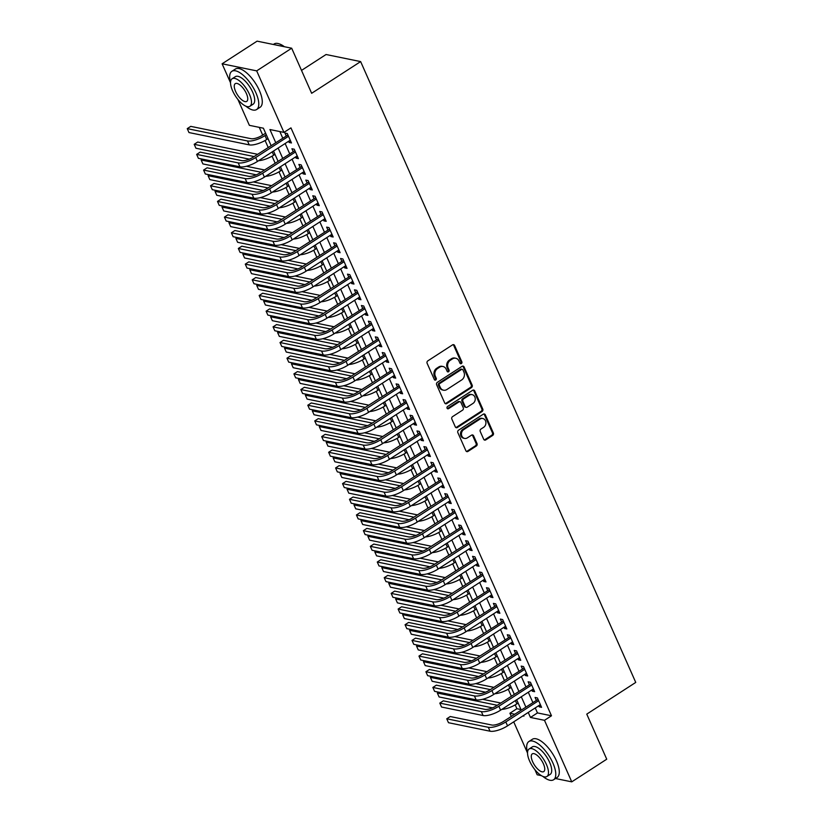 <?xml version="1.0" encoding="UTF-8"?>
<svg xmlns="http://www.w3.org/2000/svg" width="823" height="823" viewBox="0 0 823 823"><rect width="100%" height="100%" fill="white"/><g stroke="black" fill="none" stroke-linecap="round" stroke-linejoin="round"><path stroke-width="1.23" d="M461.364 363.56A1.255 1.07 101.6 0 0 461.847 361.863L454.605 345.516A1.79 1.523 101.6 0 0 452.547 344.868L427.816 360.875A1.79 1.523 101.6 0 0 427.127 363.303L434.379 379.65A1.255 1.07 101.6 0 0 436.293 378.405L435.357 376.286A5.72 4.866 101.6 0 1 437.579 368.519L439.636 367.181A5.72 4.866 101.6 0 1 442.959 366.502A5.72 4.866 101.6 0 1 446.21 369.26L447.146 371.379A1.255 1.07 101.6 0 0 449.07 370.134L448.134 368.015A5.72 4.866 101.6 0 1 450.346 360.248L452.413 358.921A5.72 4.866 101.6 0 1 455.736 358.242A5.72 4.866 101.6 0 1 458.987 360.999L459.923 363.108A1.255 1.07 101.6 0 0 461.364 363.56M460.201 363.488A1.255 1.07 101.6 0 0 460.911 361.678L453.668 345.321A1.79 1.523 101.6 0 0 453.103 344.642M434.647 380.031A1.255 1.07 101.6 0 0 435.367 378.21L434.421 376.101L435.357 376.286M447.424 371.759A1.255 1.07 101.6 0 0 448.144 369.949L447.198 367.83L448.134 368.015M483.687 439.266A1.79 1.523 101.6 0 0 485.745 439.914L492.679 435.429A1.79 1.523 101.6 0 0 493.368 433.001L485.323 414.843A1.79 1.523 101.6 0 0 483.266 414.195L458.545 430.192A1.79 1.523 101.6 0 0 457.845 432.62L465.9 450.788A1.79 1.523 101.6 0 0 467.948 451.436L476.332 446.004A1.79 1.523 101.6 0 0 477.021 443.576L473.585 435.809A1.79 1.523 101.6 0 0 471.528 435.161L467.371 437.846A4.784 4.074 101.6 0 1 464.584 438.412A4.784 4.074 101.6 0 1 461.466 434.565A4.784 4.074 101.6 0 1 463.719 429.616L480.004 419.082A4.784 4.074 101.6 0 1 482.782 418.516A4.784 4.074 101.6 0 1 485.899 422.364A4.784 4.074 101.6 0 1 483.646 427.312L480.93 429.071A1.79 1.523 101.6 0 0 480.241 431.499L483.687 439.266M230.533 82.804L222.107 63.793L257.095 41.15L291.681 48.218L311.65 93.297L360.639 61.591L635.747 682.421L586.768 714.127L606.736 759.207L571.748 781.85L555.494 778.527M291.681 48.218L256.683 70.871L283.956 132.4L269.934 129.54L275.715 142.585M535.238 707.914L537.46 712.924L551.482 715.784L290.951 127.874L283.956 132.4M551.482 715.784L544.487 720.31L571.748 781.85M471.476 387.571A1.79 1.523 101.6 0 0 472.165 385.143L464.121 366.986A1.79 1.523 101.6 0 0 462.063 366.328L437.332 382.335A1.79 1.523 101.6 0 0 436.643 384.763L444.687 402.92A1.79 1.523 101.6 0 0 446.745 403.579L471.476 387.571L470.54 387.376A1.79 1.523 101.6 0 0 471.229 384.948L463.184 366.791A1.79 1.523 101.6 0 0 462.619 366.112M474.717 390.915L482.772 409.072A1.79 1.523 101.6 0 1 482.072 411.5L457.351 427.507A1.79 1.523 101.6 0 1 455.294 426.849L451.848 419.082A1.79 1.523 101.6 0 1 452.537 416.654L462.567 410.163A1.79 1.523 101.6 0 0 463.256 407.735L460.973 402.581A1.79 1.523 101.6 0 0 458.925 401.933L448.484 408.692A1.255 1.07 101.6 0 1 447.527 406.531L472.669 390.267A1.79 1.523 101.6 0 1 474.717 390.915L473.791 390.719L481.836 408.877L482.772 409.072M288.606 141.278L289.14 142.472L291.476 142.955L287.299 133.542L284.964 133.069L286.188 135.805M295.55 156.956L296.085 158.15L298.42 158.623L294.253 149.22L291.918 148.747L293.132 151.483M302.504 172.635L303.029 173.828L305.364 174.301L301.197 164.898L298.862 164.425L300.076 167.162M309.448 188.313L309.973 189.506L312.318 189.979L308.141 180.576L305.806 180.103L307.02 182.84M316.392 203.991L316.927 205.184L319.262 205.657L315.096 196.255L312.761 195.771L313.974 198.518M323.346 219.659L323.871 220.862L326.206 221.336L322.04 211.933L319.705 211.449L320.919 214.196M330.29 235.337L330.815 236.54L333.161 237.014L328.984 227.611L326.649 227.127L327.863 229.874M337.235 251.015L337.769 252.219L340.105 252.692L335.938 243.289L333.603 242.806L334.817 245.552M344.189 266.693L344.714 267.897L347.049 268.37L342.882 258.967L340.547 258.484L341.761 261.23M351.133 282.371L351.658 283.575L354.003 284.048L349.826 274.645L347.491 274.162L348.705 276.909M358.077 298.049L358.612 299.253L360.947 299.726L356.781 290.324L354.446 289.84L355.659 292.587M365.031 313.728L365.556 314.931L367.891 315.404L363.725 306.002L361.39 305.518L362.604 308.265M371.975 329.406L372.5 330.599L374.846 331.083L370.669 321.68L368.334 321.196L369.548 323.943M378.919 345.084L379.454 346.277L381.79 346.761L377.623 337.358L375.288 336.874L376.502 339.621M385.864 360.762L386.399 361.955L388.734 362.439L384.567 353.026L382.232 352.553L383.446 355.299M392.818 376.44L393.343 377.634L395.678 378.117L391.511 368.704L389.176 368.231L390.39 370.978M399.762 392.118L400.297 393.312L402.632 393.795L398.466 384.382L396.12 383.909L397.344 386.656M406.706 407.796L407.241 408.99L409.576 409.473L405.41 400.06L403.075 399.587L404.288 402.334M413.66 423.475L414.185 424.668L416.52 425.152L412.354 415.738L410.019 415.265L411.233 418.002M420.604 439.153L421.139 440.346L423.475 440.83L419.308 431.417L416.963 430.943L418.187 433.68M427.549 454.831L428.083 456.024L430.419 456.508L426.252 447.095L423.917 446.622L425.131 449.358M434.503 470.509L435.028 471.702L437.363 472.176L433.196 462.773L430.861 462.3L432.075 465.036M441.447 486.187L441.982 487.381L444.317 487.854L440.151 478.451L437.805 477.978L439.029 480.714M448.391 501.865L448.926 503.059L451.261 503.532L447.095 494.129L444.759 493.656L445.973 496.392M455.345 517.544L455.87 518.737L458.205 519.21L454.039 509.807L451.704 509.334L452.917 512.071M462.289 533.211L462.824 534.415L465.16 534.888L460.993 525.486L458.648 525.002L459.872 527.749M469.233 548.89L469.768 550.093L472.104 550.566L467.937 541.164L465.602 540.68L466.816 543.427M476.188 564.568L476.712 565.771L479.048 566.245L474.881 556.842L472.546 556.358L473.76 559.105M483.132 580.246L483.667 581.45L486.002 581.923L481.825 572.52L479.49 572.036L480.714 574.783M490.076 595.924L490.611 597.128L492.946 597.601L488.78 588.198L486.444 587.715L487.658 590.461M497.03 611.602L497.555 612.806L499.89 613.279L495.724 603.876L493.389 603.393L494.602 606.14M503.974 627.28L504.509 628.484L506.845 628.957L502.668 619.554L500.333 619.071L501.546 621.818M510.918 642.958L511.453 644.152L513.789 644.635L509.622 635.233L507.287 634.749L508.501 637.496M517.873 658.637L518.397 659.83L520.733 660.313L516.566 650.911L514.231 650.427L515.445 653.174M524.817 674.315L525.341 675.508L527.687 675.992L523.51 666.579L521.175 666.105L522.389 668.852M531.761 689.993L532.296 691.186L534.631 691.67L530.465 682.257L528.129 681.783L529.343 684.53M279.841 131.557L282.711 138.058M285.139 143.521L289.665 153.736M292.083 159.199L296.609 169.404M299.037 174.877L303.553 185.082M305.981 190.555L310.508 200.761M312.925 206.234L317.452 216.439M319.869 221.912L324.396 232.117M326.824 237.59L331.35 247.795M333.768 253.268L338.294 263.473M340.712 268.946L345.238 279.151M347.666 284.614L352.193 294.829M354.61 300.292L359.137 310.508M361.554 315.97L366.081 326.186M368.509 331.648L373.035 341.864M375.453 347.327L379.979 357.542M382.397 363.005L386.923 373.22M389.351 378.683L393.878 388.898M396.295 394.361L400.822 404.577M403.239 410.039L407.766 420.255M410.193 425.717L414.72 435.933M417.138 441.395L421.664 451.611M424.082 457.074L428.608 467.289M431.036 472.752L435.562 482.957M437.98 488.43L442.507 498.635M444.924 504.108L449.451 514.313M451.878 519.786L456.395 529.991M458.823 535.464L463.349 545.67M465.767 551.143L470.293 561.348M472.721 566.821L477.237 577.026M479.665 582.499L484.191 592.704M486.609 598.167L491.136 608.382M493.563 613.845L498.08 624.06M500.507 629.523L505.034 639.738M507.452 645.201L511.978 655.417M514.396 660.879L518.922 671.095M521.35 676.557L525.876 686.773M528.294 692.236L532.82 702.451M538.715 705.671L539.24 706.864L541.575 707.348L537.409 697.935L535.073 697.462L536.287 700.208M259.276 127.359L262.702 135.085M265.099 140.496L268.185 147.461M272.043 156.175L275.129 163.139M278.997 171.853L282.073 178.817M285.941 187.531L289.027 194.495M292.885 203.209L295.971 210.174M299.839 218.887L302.915 225.852M306.784 234.565L309.87 241.53M313.728 250.243L316.814 257.208M320.682 265.922L323.758 272.876M327.626 281.6L330.712 288.554M334.57 297.278L337.656 304.232M341.524 312.956L344.6 319.91M348.468 328.634L351.555 335.589M355.413 344.312L358.499 351.267M362.367 359.99L365.443 366.945M369.311 375.669L372.397 382.623M376.255 391.347L379.341 398.301M383.209 407.025L386.285 413.979M390.153 422.703L393.24 429.657M397.098 438.381L400.184 445.336M404.052 454.049L407.128 461.014M410.996 469.727L414.082 476.692M417.94 485.405L421.026 492.37M424.894 501.084L427.97 508.048M431.838 516.762L434.925 523.726M438.782 532.44L441.869 539.404M445.727 548.118L448.813 555.083M452.681 563.796L455.767 570.761M459.625 579.474L462.711 586.439M466.569 595.152L469.655 602.107M473.523 610.831L476.61 617.785M480.467 626.509L483.554 633.463M487.411 642.187L490.498 649.141M494.366 657.865L497.442 664.819M501.31 673.543L504.396 680.498M508.254 689.221L511.34 696.176M515.208 704.9L516.895 708.716L521.01 709.56M360.639 61.591L326.052 54.513L301.506 70.408M222.107 63.793L256.683 70.871M541.39 775.647L537.172 774.782L534.899 769.659M527.533 753.024L513.717 721.853M511.289 716.38L509.9 713.243L514.642 714.21M516.895 708.716L509.9 713.243M271.096 145.578L263.391 128.203L249.369 125.333L237.898 99.439M522.903 715.907L523.922 716.113L523.623 715.434M521.196 709.971L516.669 699.756M514.252 694.293L509.725 684.078M507.307 678.615L502.781 668.399M500.353 662.937L495.837 652.732M493.409 647.259L488.883 637.053M486.465 631.58L481.939 621.375M479.511 615.902L474.994 605.697M472.567 600.224L468.04 590.019M465.623 584.546L461.096 574.341M458.668 568.868L454.152 558.663M451.724 553.19L447.198 542.985M444.78 537.522L440.254 527.306M437.826 521.844L433.31 511.628M430.882 506.166L426.355 495.95M423.938 490.487L419.411 480.272M416.994 474.809L412.467 464.594M410.039 459.131L405.513 448.916M403.095 443.453L398.569 433.237M396.151 427.775L391.625 417.559M389.197 412.097L384.67 401.881M382.253 396.419L377.726 386.203M375.309 380.74L370.782 370.525M368.354 365.062L363.828 354.847M361.41 349.384L356.884 339.179M354.466 333.706L349.94 323.501M347.512 318.028L342.985 307.823M340.568 302.35L336.041 292.144M333.624 286.671L329.097 276.466M326.669 270.993L322.143 260.788M319.725 255.315L315.199 245.11M312.781 239.637L308.255 229.432M305.827 223.969L301.3 213.754M298.883 208.291L294.356 198.076M291.939 192.613L287.412 182.397M284.984 176.935L280.468 166.719M278.04 161.257L273.514 151.041M528.243 712.44L530.465 717.45L544.487 720.31M278.143 148.047L282.67 158.263M285.087 163.726L289.614 173.941M292.031 179.404L296.558 189.619M298.986 195.082L303.502 205.297M305.93 210.76L310.456 220.976M312.874 226.438L317.4 236.654M319.828 242.116L324.344 252.332M326.772 257.794L331.299 268M333.716 273.473L338.243 283.678M340.671 289.151L345.187 299.356M347.615 304.829L352.141 315.034M354.559 320.507L359.085 330.712M361.513 336.185L366.029 346.39M368.457 351.863L372.984 362.069M375.401 367.542L379.928 377.747M382.345 383.209L386.872 393.425M389.3 398.888L393.826 409.103M396.244 414.566L400.77 424.781M403.188 430.244L407.714 440.459M410.142 445.922L414.669 456.137M417.086 461.6L421.613 471.816M424.03 477.278L428.557 487.494M430.985 492.956L435.511 503.172M437.929 508.635L442.455 518.85M444.873 524.313L449.399 534.528M451.827 539.991L456.354 550.206M458.771 555.669L463.298 565.885M465.715 571.347L470.242 581.552M472.669 587.025L477.196 597.231M479.614 602.703L484.14 612.909M486.558 618.382L491.084 628.587M493.512 634.06L498.038 644.265M500.456 649.738L504.983 659.943M507.4 665.416L511.927 675.621M514.354 681.094L518.871 691.299M521.298 696.762L525.825 706.978M537.46 712.924L530.465 717.45M289.14 142.472L290.786 141.402M296.085 158.15L297.731 157.08M303.029 173.828L304.685 172.758M309.973 189.506L311.629 188.436M316.927 205.184L318.573 204.114M323.871 220.862L325.527 219.792M330.815 236.54L332.471 235.471M337.769 252.219L339.415 251.149M344.714 267.897L346.37 266.827M351.658 283.575L353.314 282.505M358.612 299.253L360.258 298.183M365.556 314.931L367.212 313.861M372.5 330.599L374.156 329.539M379.454 346.277L381.1 345.218M386.399 361.955L388.055 360.886M393.343 377.634L394.999 376.564M400.297 393.312L401.943 392.242M407.241 408.99L408.897 407.92M414.185 424.668L415.841 423.598M421.139 440.346L422.785 439.276M428.083 456.024L429.729 454.954M435.028 471.702L436.684 470.633M441.982 487.381L443.628 486.311M448.926 503.059L450.572 501.989M455.87 518.737L457.526 517.667M462.824 534.415L464.47 533.345M469.768 550.093L471.414 549.023M476.712 565.771L478.369 564.701M483.667 581.45L485.313 580.38M490.611 597.128L492.257 596.058M497.555 612.806L499.211 611.736M504.509 628.484L506.155 627.414M511.453 644.152L513.099 643.092M518.397 659.83L520.054 658.77M525.341 675.508L526.998 674.438M532.296 691.186L533.942 690.116M539.24 706.864L540.896 705.795M455.736 358.242L454.8 358.046A5.72 4.866 101.6 0 0 451.477 358.725L452.413 358.921M447.198 367.83A5.72 4.866 101.6 0 1 449.42 360.062L451.477 358.725M442.959 366.502L442.023 366.317A5.72 4.866 101.6 0 0 438.7 366.996L439.636 367.181M434.421 376.101A5.72 4.866 101.6 0 1 436.643 368.323L438.7 366.996M445.253 403.599A1.79 1.523 101.6 0 0 445.809 403.383L470.54 387.376M462.948 369.918A1.255 1.07 101.6 0 0 461.508 369.465L439.801 383.518A1.255 1.07 101.6 0 0 439.317 385.215L440.305 387.448A5.72 4.866 101.6 0 0 443.556 390.205A5.72 4.866 101.6 0 0 446.879 389.526L461.724 379.917A5.72 4.866 101.6 0 0 463.935 372.15L462.948 369.918M462.238 369.321L461.302 369.126A1.255 1.07 101.6 0 0 460.571 369.27L461.508 369.465M443.556 390.205L442.62 390.009A5.72 4.866 101.6 0 1 439.369 387.252L438.381 385.02A1.255 1.07 101.6 0 1 438.865 383.323L460.571 369.27M455.86 427.528A1.79 1.523 101.6 0 0 456.415 427.312L481.146 411.305A1.79 1.523 101.6 0 0 481.836 408.877M459.964 401.717L459.028 401.531A1.79 1.523 101.6 0 0 457.989 401.737L447.547 408.496L448.484 408.692M472.978 403.424A4.784 4.074 101.6 0 0 475.231 398.476A4.784 4.074 101.6 0 0 472.114 394.629A4.784 4.074 101.6 0 0 469.326 395.194L463.596 398.908A1.79 1.523 101.6 0 0 462.896 401.336L465.18 406.49A1.79 1.523 101.6 0 0 467.238 407.138L472.978 403.424M472.114 394.629L471.178 394.433A4.784 4.074 101.6 0 0 468.39 394.999L469.326 395.194M466.199 407.354L465.262 407.159A1.79 1.523 101.6 0 1 464.254 406.295L461.96 401.14A1.79 1.523 101.6 0 1 462.66 398.713L468.39 394.999M473.791 390.719A1.79 1.523 101.6 0 0 473.225 390.04M482.782 418.516L481.846 418.321A4.784 4.074 101.6 0 0 479.068 418.886L480.004 419.082M464.584 438.412L463.658 438.227A4.784 4.074 101.6 0 1 460.53 434.369A4.784 4.074 101.6 0 1 462.783 429.421L479.068 418.886M466.466 451.457A1.79 1.523 101.6 0 0 467.022 451.241L475.396 445.819A1.79 1.523 101.6 0 0 476.085 443.391L472.649 435.614A1.79 1.523 101.6 0 0 472.083 434.945M484.253 439.945A1.79 1.523 101.6 0 0 484.809 439.729L491.743 435.233A1.79 1.523 101.6 0 0 492.442 432.805L484.387 414.648A1.79 1.523 101.6 0 0 483.821 413.969M265.613 133.203L262.66 135.116A9.104 3.055 156.1 0 1 250.994 138.686L190.751 126.372L187.253 128.635L247.486 140.949A13.652 4.588 -23.9 0 0 264.996 135.589L266.292 134.746M187.253 128.635L188.981 132.554L249.225 144.869A13.652 4.588 -23.9 0 0 266.734 139.509L268.031 138.665M287.937 134.972L253.361 157.049A9.104 3.055 156.1 0 1 241.695 160.629L200.143 152.132L196.646 154.395L238.197 162.892A13.652 4.588 -23.9 0 0 255.696 157.532L288.523 136.289M196.646 154.395L198.384 158.314L239.935 166.812A13.652 4.588 -23.9 0 0 257.434 161.452L290.252 140.208M279.059 43.825A22.211 8.93 57.1 0 1 279.357 43.917A22.211 8.93 57.1 0 1 284.439 46.746M284.007 46.654A22.756 9.146 -122.9 0 0 278.76 43.722A22.756 9.146 -122.9 0 0 274.131 43.969L273.349 44.473M245.882 106.188A22.756 9.146 -122.9 0 0 256.591 109.541A22.756 9.146 -122.9 0 0 255.912 92.824A22.756 9.146 -122.9 0 0 231.86 71.323A22.756 9.146 -122.9 0 0 230.533 82.475M256.591 109.541L260.099 107.278A22.756 9.146 -122.9 0 0 259.41 90.561A22.756 9.146 -122.9 0 0 235.357 69.06L231.86 71.323M232.107 78.761L235.327 76.673A16.388 6.584 57.1 0 1 252.64 92.155A16.388 6.584 57.1 0 1 253.134 104.192L249.914 106.27A16.388 6.584 -122.9 0 0 249.42 94.233A16.388 6.584 -122.9 0 0 232.107 78.761A16.388 6.584 -122.9 0 0 232.6 90.797A16.388 6.584 -122.9 0 0 249.914 106.27M235.584 91.404A10.565 4.249 -122.9 0 0 246.746 101.383A10.565 4.249 -122.9 0 0 246.427 93.627A10.565 4.249 -122.9 0 0 235.275 83.648A10.565 4.249 -122.9 0 0 235.584 91.404M542.882 776.408A22.756 9.146 -122.9 0 0 553.591 779.762A22.756 9.146 -122.9 0 0 552.912 763.044A22.756 9.146 -122.9 0 0 528.86 741.544A22.756 9.146 -122.9 0 0 527.533 752.695M553.591 779.762L557.099 777.488A22.756 9.146 -122.9 0 0 556.41 760.771A22.756 9.146 -122.9 0 0 532.358 739.28L528.86 741.544M529.107 748.981L532.327 746.893A16.388 6.584 57.1 0 1 549.641 762.376A16.388 6.584 57.1 0 1 550.134 774.412L546.914 776.49A16.388 6.584 -122.9 0 0 546.421 764.454A16.388 6.584 -122.9 0 0 529.107 748.981A16.388 6.584 -122.9 0 0 529.601 761.018A16.388 6.584 -122.9 0 0 546.914 776.49M532.594 761.625A10.565 4.249 -122.9 0 0 543.746 771.604A10.565 4.249 -122.9 0 0 543.427 763.847A10.565 4.249 -122.9 0 0 532.275 753.868A10.565 4.249 -122.9 0 0 532.594 761.625M258.638 160.67A13.652 4.588 -23.9 0 0 273.678 155.187L274.985 154.343M257.62 154.302L197.695 142.05L194.197 144.313L254.122 156.565M194.197 144.313L195.936 148.233L249.338 159.148M265.582 176.348A13.652 4.588 -23.9 0 0 280.633 170.865L281.929 170.022M264.564 169.98L246.416 166.267M202.448 159.148L201.141 159.991L261.066 172.244M201.141 159.991L202.88 163.911L256.282 174.826M272.536 192.026A13.652 4.588 -23.9 0 0 287.577 186.543L288.873 185.7M271.518 185.659L253.371 181.945M209.392 174.826L208.096 175.669L268.01 187.922M208.096 175.669L209.824 179.589L263.226 190.504M279.481 207.705A13.652 4.588 -23.9 0 0 294.521 202.221L295.817 201.378M278.462 201.326L260.315 197.623M216.336 190.504L215.04 191.347L274.964 203.6M215.04 191.347L216.778 195.267L270.181 206.182M294.881 150.65L260.315 172.727A9.104 3.055 156.1 0 1 248.639 176.307L207.098 167.81L203.59 170.073L245.141 178.57A13.652 4.588 -23.9 0 0 262.65 173.211L295.467 151.967M203.59 170.073L205.328 173.992L246.879 182.49A13.652 4.588 -23.9 0 0 264.389 177.13L297.206 155.886M301.825 166.328L267.259 188.405A9.104 3.055 156.1 0 1 255.583 191.985L214.042 183.488L210.544 185.751L252.085 194.249A13.652 4.588 -23.9 0 0 269.594 188.889L302.411 167.645M210.544 185.751L212.283 189.671L253.823 198.168A13.652 4.588 -23.9 0 0 271.333 192.808L304.15 171.565M308.779 181.996L274.203 204.083A9.104 3.055 156.1 0 1 262.537 207.663L220.986 199.166L217.488 201.429L259.039 209.927A13.652 4.588 -23.9 0 0 276.538 204.567L309.366 183.323M217.488 201.429L219.227 205.349L260.768 213.846A13.652 4.588 -23.9 0 0 278.277 208.486L311.094 187.243M315.723 197.674L281.157 219.762A9.104 3.055 156.1 0 1 269.481 223.342L227.93 214.844L224.432 217.107L265.983 225.605A13.652 4.588 -23.9 0 0 283.493 220.245L316.31 199.001M224.432 217.107L226.171 221.027L267.722 229.524A13.652 4.588 -23.9 0 0 285.231 224.165L318.048 202.921M286.425 223.383A13.652 4.588 -23.9 0 0 301.475 217.9L302.771 217.056M285.406 217.005L267.259 213.301M223.29 206.182L221.984 207.015L281.908 219.278M221.984 207.015L223.722 210.935L277.125 221.86M322.667 213.352L288.101 235.44A9.104 3.055 156.1 0 1 276.425 239.009L234.884 230.522L231.386 232.786L272.927 241.283A13.652 4.588 -23.9 0 0 290.437 235.923L323.254 214.68M231.386 232.786L233.125 236.705L274.666 245.203A13.652 4.588 -23.9 0 0 292.175 239.843L324.992 218.599M293.379 239.061A13.652 4.588 -23.9 0 0 308.419 233.578L309.715 232.734M292.35 232.683L274.213 228.979M230.234 221.86L228.938 222.694L288.852 234.956M228.938 222.694L230.666 226.613L284.069 237.538M329.622 229.031L295.046 251.118A9.104 3.055 156.1 0 1 283.379 254.688L241.828 246.2L238.331 248.464L279.882 256.961A13.652 4.588 -23.9 0 0 297.381 251.591L330.208 230.358M238.331 248.464L240.069 252.383L281.61 260.881A13.652 4.588 -23.9 0 0 299.119 255.511L331.936 234.277M300.323 254.739A13.652 4.588 -23.9 0 0 315.363 249.256L316.66 248.412M299.305 248.361L281.157 244.657M237.178 237.538L235.882 238.372L295.807 250.624M235.882 238.372L237.621 242.291L291.023 253.217M336.566 244.709L302 266.796A9.104 3.055 156.1 0 1 290.324 270.366L248.772 261.879L245.275 264.142L286.826 272.639A13.652 4.588 -23.9 0 0 304.335 267.269L337.152 246.026M245.275 264.142L247.013 268.061L288.564 276.559A13.652 4.588 -23.9 0 0 306.074 271.189L338.891 249.945M307.267 270.417A13.652 4.588 -23.9 0 0 322.318 264.934L323.614 264.09M306.249 264.039L288.101 260.335M244.133 253.206L242.826 254.05L302.751 266.302M242.826 254.05L244.565 257.969L297.967 268.895M343.51 260.387L308.944 282.474A9.104 3.055 156.1 0 1 297.268 286.044L255.727 277.546L252.229 279.82L293.77 288.307A13.652 4.588 -23.9 0 0 311.279 282.947L344.096 261.704M252.229 279.82L253.957 283.74L295.508 292.227A13.652 4.588 -23.9 0 0 313.018 286.867L345.835 265.623M314.221 286.095A13.652 4.588 -23.9 0 0 329.262 280.612L330.558 279.769M313.193 279.717L295.056 276.014M251.077 268.884L249.781 269.728L309.695 281.98M249.781 269.728L251.509 273.648L304.911 284.573M321.165 301.774A13.652 4.588 -23.9 0 0 336.206 296.29L337.502 295.447M320.147 295.395L302 291.681M258.021 284.563L256.725 285.406L316.649 297.659M256.725 285.406L258.463 289.326L311.866 300.251M328.11 317.452A13.652 4.588 -23.9 0 0 343.16 311.968L344.456 311.125M327.091 311.073L308.944 307.36M264.975 300.241L263.669 301.084L323.593 313.337M263.669 301.084L265.407 305.004L318.81 315.929M335.054 333.13A13.652 4.588 -23.9 0 0 350.104 327.636L351.4 326.803M334.035 326.752L315.898 323.038M271.919 315.919L270.623 316.762L330.537 329.015M270.623 316.762L272.351 320.682L325.754 331.607M342.008 348.808A13.652 4.588 -23.9 0 0 357.048 343.314L358.344 342.481M340.989 342.43L322.842 338.716M278.863 331.597L277.567 332.441L337.492 344.693M277.567 332.441L279.306 336.36L332.708 347.285M348.952 364.486A13.652 4.588 -23.9 0 0 363.992 358.993L365.299 358.159M347.934 358.108L329.786 354.394M285.818 347.275L284.511 348.119L344.436 360.371M284.511 348.119L286.25 352.038L339.652 362.953M355.896 380.164A13.652 4.588 -23.9 0 0 370.947 374.671L372.243 373.837M354.878 373.786L336.741 370.072M292.762 362.953L291.455 363.797L351.38 376.049M291.455 363.797L293.194 367.716L346.596 378.631M362.85 395.832A13.652 4.588 -23.9 0 0 377.891 390.349L379.187 389.516M361.832 389.464L343.685 385.75M299.706 378.631L298.41 379.475L358.334 391.727M298.41 379.475L300.148 383.395L353.551 394.31M369.794 411.51A13.652 4.588 -23.9 0 0 384.835 406.027L386.141 405.194M368.776 405.142L350.629 401.429M306.66 394.31L305.354 395.153L365.278 407.406M305.354 395.153L307.092 399.073L360.495 409.988M376.739 427.188A13.652 4.588 -23.9 0 0 391.789 421.705L393.085 420.862M375.72 420.82L357.583 417.107M313.604 409.988L312.298 410.831L372.222 423.084M312.298 410.831L314.036 414.751L367.439 425.666M383.693 442.867A13.652 4.588 -23.9 0 0 398.733 437.383L400.029 436.54M382.674 436.499L364.527 432.785M320.548 425.666L319.252 426.509L379.177 438.762M319.252 426.509L320.991 430.429L374.393 441.344M390.637 458.545A13.652 4.588 -23.9 0 0 405.677 453.062L406.984 452.218M389.618 452.177L371.471 448.463M327.503 441.344L326.196 442.188L386.121 454.44M326.196 442.188L327.935 446.107L381.337 457.022M350.464 276.065L315.888 298.152A9.104 3.055 156.1 0 1 304.222 301.722L262.671 293.225L259.173 295.498L300.724 303.985A13.652 4.588 -23.9 0 0 318.223 298.626L351.051 277.382M259.173 295.498L260.912 299.418L302.453 307.905A13.652 4.588 -23.9 0 0 319.962 302.545L352.779 281.301M357.408 291.743L322.842 313.83A9.104 3.055 156.1 0 1 311.166 317.4L269.615 308.903L266.117 311.176L307.668 319.663A13.652 4.588 -23.9 0 0 325.178 314.304L357.995 293.06M266.117 311.176L267.856 315.096L309.407 323.583A13.652 4.588 -23.9 0 0 326.906 318.223L359.733 296.98M364.352 307.421L329.786 329.509A9.104 3.055 156.1 0 1 318.11 333.078L276.569 324.581L273.071 326.844L314.612 335.342A13.652 4.588 -23.9 0 0 332.122 329.982L364.939 308.738M273.071 326.844L274.8 330.764L316.351 339.261A13.652 4.588 -23.9 0 0 333.86 333.901L366.677 312.658M371.307 323.1L336.73 345.187A9.104 3.055 156.1 0 1 325.064 348.757L283.513 340.259L280.015 342.522L321.567 351.02A13.652 4.588 -23.9 0 0 339.066 345.66L371.893 324.416M280.015 342.522L281.754 346.442L323.295 354.939A13.652 4.588 -23.9 0 0 340.804 349.58L373.621 328.336M378.251 338.778L343.675 360.865A9.104 3.055 156.1 0 1 332.008 364.435L290.457 355.937L286.96 358.2L328.511 366.698A13.652 4.588 -23.9 0 0 346.02 361.338L378.837 340.094M286.96 358.2L288.698 362.12L330.249 370.617A13.652 4.588 -23.9 0 0 347.748 365.258L380.576 344.014M385.195 354.456L350.629 376.543A9.104 3.055 156.1 0 1 338.953 380.113L297.412 371.615L293.914 373.879L335.455 382.376A13.652 4.588 -23.9 0 0 352.964 377.016L385.781 355.773M293.914 373.879L295.642 377.798L337.193 386.296A13.652 4.588 -23.9 0 0 354.703 380.936L387.52 359.692M392.149 370.134L357.573 392.221A9.104 3.055 156.1 0 1 345.907 395.791L304.356 387.294L300.858 389.557L342.409 398.054A13.652 4.588 -23.9 0 0 359.908 392.694L392.725 371.451M300.858 389.557L302.597 393.476L344.137 401.974A13.652 4.588 -23.9 0 0 361.647 396.614L394.464 375.37M399.093 385.812L364.517 407.899A9.104 3.055 156.1 0 1 352.851 411.469L311.3 402.972L307.802 405.235L349.353 413.732A13.652 4.588 -23.9 0 0 366.863 408.373L399.68 387.129M307.802 405.235L309.541 409.154L351.092 417.652A13.652 4.588 -23.9 0 0 368.591 412.292L401.418 391.048M406.037 401.49L371.471 423.567A9.104 3.055 156.1 0 1 359.795 427.147L318.254 418.65L314.756 420.913L356.297 429.411A13.652 4.588 -23.9 0 0 373.807 424.051L406.624 402.807M314.756 420.913L316.485 424.833L358.036 433.33A13.652 4.588 -23.9 0 0 375.545 427.97L408.362 406.727M412.992 417.168L378.415 439.245A9.104 3.055 156.1 0 1 366.749 442.825L325.198 434.328L321.7 436.591L363.241 445.089A13.652 4.588 -23.9 0 0 380.751 439.729L413.568 418.485M321.7 436.591L323.439 440.511L364.98 449.008A13.652 4.588 -23.9 0 0 382.489 443.648L415.306 422.405M419.936 432.847L385.359 454.924A9.104 3.055 156.1 0 1 373.693 458.504L332.142 450.006L328.644 452.269L370.196 460.767A13.652 4.588 -23.9 0 0 387.705 455.407L420.522 434.163M328.644 452.269L330.383 456.189L371.934 464.686A13.652 4.588 -23.9 0 0 389.433 459.327L422.261 438.083M426.88 448.525L392.314 470.602A9.104 3.055 156.1 0 1 380.638 474.182L339.097 465.684L335.599 467.948L377.14 476.445A13.652 4.588 -23.9 0 0 394.649 471.085L427.466 449.842M335.599 467.948L337.327 471.867L378.878 480.365A13.652 4.588 -23.9 0 0 396.388 475.005L429.205 453.761M397.581 474.223A13.652 4.588 -23.9 0 0 412.632 468.74L413.928 467.896M396.563 467.855L378.415 464.141M334.447 457.022L333.14 457.866L393.065 470.118M333.14 457.866L334.879 461.785L388.281 472.7M404.535 489.901A13.652 4.588 -23.9 0 0 419.576 484.418L420.872 483.574M403.517 483.533L385.37 479.819M341.391 472.7L340.094 473.544L400.019 485.796M340.094 473.544L341.833 477.463L395.235 488.378M411.479 505.579A13.652 4.588 -23.9 0 0 426.52 500.096L427.826 499.252M410.461 499.211L392.314 495.497M348.345 488.378L347.039 489.222L406.963 501.474M347.039 489.222L348.777 493.142L402.18 504.057M418.423 521.257A13.652 4.588 -23.9 0 0 433.474 515.774L434.77 514.931M417.405 514.879L399.258 511.176M355.289 504.057L353.983 504.9L413.907 517.153M353.983 504.9L355.721 508.82L409.124 519.735M433.834 464.203L399.258 486.28A9.104 3.055 156.1 0 1 387.592 489.86L346.041 481.362L342.543 483.626L384.084 492.123A13.652 4.588 -23.9 0 0 401.593 486.763L434.41 465.52M342.543 483.626L344.281 487.545L385.822 496.043A13.652 4.588 -23.9 0 0 403.332 490.683L436.149 469.439M440.778 479.881L406.202 501.958A9.104 3.055 156.1 0 1 394.536 505.538L352.985 497.041L349.487 499.304L391.038 507.801A13.652 4.588 -23.9 0 0 408.547 502.442L441.365 481.198M349.487 499.304L351.226 503.223L392.777 511.721A13.652 4.588 -23.9 0 0 410.276 506.361L443.103 485.117M447.722 495.549L413.156 517.636A9.104 3.055 156.1 0 1 401.48 521.216L359.939 512.719L356.431 514.982L397.982 523.479A13.652 4.588 -23.9 0 0 415.492 518.12L448.309 496.876M356.431 514.982L358.17 518.902L399.721 527.399A13.652 4.588 -23.9 0 0 417.23 522.039L450.047 500.796M454.677 511.227L420.1 533.314A9.104 3.055 156.1 0 1 408.434 536.894L366.883 528.397L363.385 530.66L404.926 539.158A13.652 4.588 -23.9 0 0 422.436 533.798L455.253 512.554M363.385 530.66L365.124 534.58L406.665 543.077A13.652 4.588 -23.9 0 0 424.174 537.717L456.991 516.474M425.378 536.935A13.652 4.588 -23.9 0 0 440.418 531.452L441.714 530.609M424.359 530.557L406.212 526.854M362.233 519.735L360.937 520.578L420.851 532.831M360.937 520.578L362.676 524.488L416.068 535.413M461.621 526.905L427.044 548.992A9.104 3.055 156.1 0 1 415.378 552.562L373.827 544.075L370.329 546.338L411.881 554.836A13.652 4.588 -23.9 0 0 429.38 549.476L462.207 528.232M370.329 546.338L372.068 550.258L413.619 558.755A13.652 4.588 -23.9 0 0 431.118 553.395L463.946 532.152M432.322 552.614A13.652 4.588 -23.9 0 0 447.362 547.13L448.669 546.287M431.303 546.235L413.156 542.532M369.188 535.413L367.881 536.246L427.806 548.509M367.881 536.246L369.62 540.166L423.022 551.091M468.565 542.583L433.999 564.671A9.104 3.055 156.1 0 1 422.322 568.24L380.782 559.753L377.273 562.016L418.825 570.514A13.652 4.588 -23.9 0 0 436.334 565.144L469.151 543.91M377.273 562.016L379.012 565.936L420.563 574.433A13.652 4.588 -23.9 0 0 438.073 569.063L470.89 547.83M439.266 568.292A13.652 4.588 -23.9 0 0 454.317 562.809L455.613 561.965M438.248 561.914L420.1 558.21M376.132 551.091L374.825 551.924L434.75 564.177M374.825 551.924L376.564 555.844L429.966 566.769M475.519 558.261L440.943 580.349A9.104 3.055 156.1 0 1 429.267 583.919L387.726 575.431L384.228 577.695L425.769 586.192A13.652 4.588 -23.9 0 0 443.278 580.822L476.095 559.589M384.228 577.695L385.966 581.614L427.507 590.112A13.652 4.588 -23.9 0 0 445.017 584.741L477.834 563.498M446.22 583.97A13.652 4.588 -23.9 0 0 461.261 578.487L462.557 577.643M445.202 577.592L427.055 573.888M383.076 566.759L381.779 567.603L441.694 579.855M381.779 567.603L383.508 571.522L436.91 582.447M482.463 573.94L447.887 596.027A9.104 3.055 156.1 0 1 436.221 599.597L394.67 591.109L391.172 593.373L432.723 601.86A13.652 4.588 -23.9 0 0 450.222 596.5L483.05 575.256M391.172 593.373L392.91 597.292L434.462 605.779A13.652 4.588 -23.9 0 0 451.961 600.42L484.778 579.176M453.164 599.648A13.652 4.588 -23.9 0 0 468.205 594.165L469.511 593.321M452.146 593.27L433.999 589.566M390.02 582.437L388.723 583.281L448.648 595.533M388.723 583.281L390.462 587.2L443.864 598.126M489.407 589.618L454.841 611.705A9.104 3.055 156.1 0 1 443.165 615.275L401.624 606.777L398.116 609.051L439.667 617.538A13.652 4.588 -23.9 0 0 457.176 612.178L489.994 590.935M398.116 609.051L399.855 612.97L441.406 621.458A13.652 4.588 -23.9 0 0 458.915 616.098L491.732 594.854M460.108 615.326A13.652 4.588 -23.9 0 0 475.159 609.843L476.455 608.999M459.09 608.948L440.943 605.244M396.974 598.115L395.668 598.959L455.592 611.211M395.668 598.959L397.406 602.878L450.809 613.804M496.351 605.296L461.785 627.383A9.104 3.055 156.1 0 1 450.109 630.953L408.568 622.455L405.07 624.729L446.611 633.216A13.652 4.588 -23.9 0 0 464.121 627.856L496.938 606.613M405.07 624.729L406.809 628.649L448.35 637.136A13.652 4.588 -23.9 0 0 465.859 631.776L498.676 610.532M467.063 631.004A13.652 4.588 -23.9 0 0 482.103 625.521L483.399 624.678M466.044 624.626L447.897 620.912M403.918 613.793L402.622 614.637L462.536 626.889M402.622 614.637L404.35 618.557L457.753 629.482M503.306 620.974L468.729 643.061A9.104 3.055 156.1 0 1 457.063 646.631L415.512 638.134L412.014 640.397L453.566 648.894A13.652 4.588 -23.9 0 0 471.065 643.535L503.892 622.291M412.014 640.397L413.753 644.316L455.294 652.814A13.652 4.588 -23.9 0 0 472.803 647.454L505.62 626.21M474.007 646.683A13.652 4.588 -23.9 0 0 489.047 641.189L490.354 640.356M472.988 640.304L454.841 636.591M410.862 629.472L409.566 630.315L469.491 642.568M409.566 630.315L411.305 634.235L464.707 645.16M510.25 636.652L475.684 658.739A9.104 3.055 156.1 0 1 464.007 662.309L422.456 653.812L418.958 656.075L460.51 664.572A13.652 4.588 -23.9 0 0 478.019 659.213L510.836 637.969M418.958 656.075L420.697 659.995L462.248 668.492A13.652 4.588 -23.9 0 0 479.758 663.132L512.575 641.889M480.951 662.361A13.652 4.588 -23.9 0 0 496.002 656.867L497.298 656.034M479.932 655.982L461.785 652.269M417.817 645.15L416.51 645.993L476.435 658.246M416.51 645.993L418.249 649.913L471.651 660.838M517.194 652.33L482.628 674.418A9.104 3.055 156.1 0 1 470.951 677.987L429.411 669.49L425.913 671.753L467.454 680.251A13.652 4.588 -23.9 0 0 484.963 674.891L517.78 653.647M425.913 671.753L427.651 675.673L469.192 684.17A13.652 4.588 -23.9 0 0 486.702 678.81L519.519 657.567M487.905 678.039A13.652 4.588 -23.9 0 0 502.946 672.545L504.242 671.712M486.887 671.661L468.74 667.947M424.761 660.828L423.464 661.671L483.379 673.924M423.464 661.671L425.193 665.591L478.595 676.516M524.148 668.009L489.572 690.096A9.104 3.055 156.1 0 1 477.906 693.666L436.355 685.168L432.857 687.431L474.408 695.929A13.652 4.588 -23.9 0 0 491.907 690.569L524.735 669.325M432.857 687.431L434.595 691.351L476.136 699.848A13.652 4.588 -23.9 0 0 493.646 694.489L526.463 673.245M494.849 693.717A13.652 4.588 -23.9 0 0 509.89 688.223L511.186 687.39M493.831 687.339L475.684 683.625M431.705 676.506L430.408 677.35L490.333 689.602M430.408 677.35L432.147 681.269L485.549 692.184M531.092 683.687L496.526 705.774A9.104 3.055 156.1 0 1 484.85 709.344L443.299 700.846L439.801 703.109L481.352 711.607A13.652 4.588 -23.9 0 0 498.861 706.247L531.679 685.003M439.801 703.109L441.54 707.029L483.091 715.526A13.652 4.588 -23.9 0 0 500.6 710.167L533.417 688.923M501.793 709.395A13.652 4.588 -23.9 0 0 516.844 703.902L518.14 703.068M500.775 703.017L482.628 699.303M438.659 692.184L437.352 693.028L497.277 705.28M437.352 693.028L439.091 696.947L492.493 707.862M538.036 699.365L503.47 721.452A9.104 3.055 156.1 0 1 491.794 725.022L450.253 716.524L446.755 718.788L488.296 727.285A13.652 4.588 -23.9 0 0 505.806 721.925L538.623 700.682M446.755 718.788L448.484 722.707L490.035 731.205A13.652 4.588 -23.9 0 0 507.544 725.845L540.361 704.601M460.911 361.678L461.847 361.863M435.367 378.21L436.293 378.405M448.144 369.949L449.07 370.134M449.42 360.062L450.346 360.248M436.643 368.323L437.579 368.519M453.668 345.321L454.605 345.516M445.809 403.383L446.745 403.579M463.184 366.791L464.121 366.986M471.229 384.948L472.165 385.143M438.865 383.323L439.801 383.518M438.381 385.02L439.317 385.215M439.369 387.252L440.305 387.448M481.146 411.305L482.072 411.5M456.415 427.312L457.351 427.507M457.989 401.737L458.925 401.933M462.66 398.713L463.596 398.908M461.96 401.14L462.896 401.336M464.254 406.295L465.18 406.49M462.783 429.421L463.719 429.616M472.649 435.614L473.585 435.809M476.085 443.391L477.021 443.576M475.396 445.819L476.332 446.004M467.022 451.241L467.948 451.436M484.387 414.648L485.323 414.843M492.442 432.805L493.368 433.001M491.743 435.233L492.679 435.429M484.809 439.729L485.745 439.914M264.996 135.589L266.734 139.509M247.486 140.949L249.225 144.869M255.696 157.532L257.434 161.452M238.197 162.892L239.935 166.812M272.218 151.885L273.678 155.187M279.162 167.563L280.633 170.865M286.116 183.241L287.577 186.543M293.06 198.919L294.521 202.221M262.65 173.211L264.389 177.13M245.141 178.57L246.879 182.49M269.594 188.889L271.333 192.808M252.085 194.249L253.823 198.168M276.538 204.567L278.277 208.486M259.039 209.927L260.768 213.846M283.493 220.245L285.231 224.165M265.983 225.605L267.722 229.524M300.004 214.597L301.475 217.9M290.437 235.923L292.175 239.843M272.927 241.283L274.666 245.203M306.958 230.275L308.419 233.578M297.381 251.591L299.119 255.511M279.882 256.961L281.61 260.881M313.902 245.954L315.363 249.256M304.335 267.269L306.074 271.189M286.826 272.639L288.564 276.559M320.847 261.621L322.318 264.934M311.279 282.947L313.018 286.867M293.77 288.307L295.508 292.227M327.801 277.3L329.262 280.612M334.745 292.978L336.206 296.29M341.689 308.656L343.16 311.968M348.643 324.334L350.104 327.636M355.587 340.012L357.048 343.314M362.531 355.69L363.992 358.993M369.476 371.368L370.947 374.671M376.43 387.047L377.891 390.349M383.374 402.725L384.835 406.027M390.318 418.403L391.789 421.705M397.272 434.081L398.733 437.383M404.216 449.759L405.677 453.062M318.223 298.626L319.962 302.545M300.724 303.985L302.453 307.905M325.178 314.304L326.906 318.223M307.668 319.663L309.407 323.583M332.122 329.982L333.86 333.901M314.612 335.342L316.351 339.261M339.066 345.66L340.804 349.58M321.567 351.02L323.295 354.939M346.02 361.338L347.748 365.258M328.511 366.698L330.249 370.617M352.964 377.016L354.703 380.936M335.455 382.376L337.193 386.296M359.908 392.694L361.647 396.614M342.409 398.054L344.137 401.974M366.863 408.373L368.591 412.292M349.353 413.732L351.092 417.652M373.807 424.051L375.545 427.97M356.297 429.411L358.036 433.33M380.751 439.729L382.489 443.648M363.241 445.089L364.98 449.008M387.705 455.407L389.433 459.327M370.196 460.767L371.934 464.686M394.649 471.085L396.388 475.005M377.14 476.445L378.878 480.365M411.161 465.437L412.632 468.74M418.115 481.116L419.576 484.418M425.059 496.794L426.52 500.096M432.003 512.472L433.474 515.774M401.593 486.763L403.332 490.683M384.084 492.123L385.822 496.043M408.547 502.442L410.276 506.361M391.038 507.801L392.777 511.721M415.492 518.12L417.23 522.039M397.982 523.479L399.721 527.399M422.436 533.798L424.174 537.717M404.926 539.158L406.665 543.077M438.957 528.15L440.418 531.452M429.38 549.476L431.118 553.395M411.881 554.836L413.619 558.755M445.901 543.828L447.362 547.13M436.334 565.144L438.073 569.063M418.825 570.514L420.563 574.433M452.845 559.506L454.317 562.809M443.278 580.822L445.017 584.741M425.769 586.192L427.507 590.112M459.8 575.174L461.261 578.487M450.222 596.5L451.961 600.42M432.723 601.86L434.462 605.779M466.744 590.852L468.205 594.165M457.176 612.178L458.915 616.098M439.667 617.538L441.406 621.458M473.688 606.53L475.159 609.843M464.121 627.856L465.859 631.776M446.611 633.216L448.35 637.136M480.642 622.209L482.103 625.521M471.065 643.535L472.803 647.454M453.566 648.894L455.294 652.814M487.586 637.887L489.047 641.189M478.019 659.213L479.758 663.132M460.51 664.572L462.248 668.492M494.53 653.565L496.002 656.867M484.963 674.891L486.702 678.81M467.454 680.251L469.192 684.17M501.485 669.243L502.946 672.545M491.907 690.569L493.646 694.489M474.408 695.929L476.136 699.848M508.429 684.921L509.89 688.223M498.861 706.247L500.6 710.167M481.352 711.607L483.091 715.526M515.373 700.599L516.844 703.902M505.806 721.925L507.544 725.845M488.296 727.285L490.035 731.205M279.357 43.917L278.76 43.722"/></g></svg>
